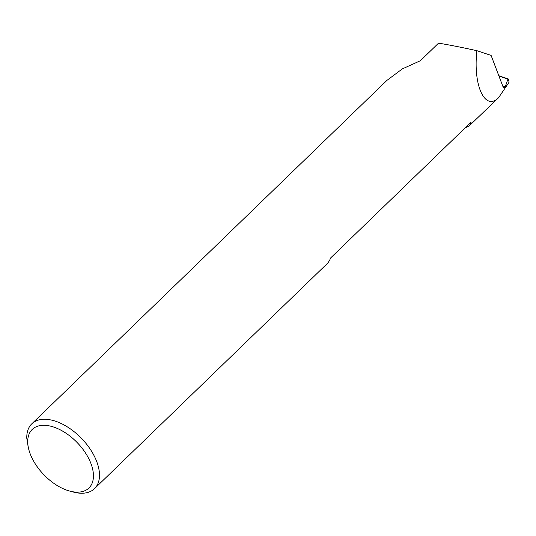 <?xml version="1.0" encoding="UTF-8"?>
<svg xmlns="http://www.w3.org/2000/svg" width="536" height="536" viewBox="0 0 536 536"><rect width="100%" height="100%" fill="white"/><g stroke="black" fill="none" stroke-linecap="round" stroke-linejoin="round"><path stroke-width="0.8" d="M28.194 446.97L26.8 438.354A45.104 25.614 46 0 1 31.785 423.829A45.104 25.614 46 0 1 49.238 419.655A45.104 25.614 46 0 1 90.571 449.684A45.104 25.614 46 0 1 94.497 488.671L326.779 264.034A45.104 25.614 -134 0 0 330.591 258.004L471.157 122.061A45.104 25.614 46 0 1 469.241 125.853A127.494 72.4 46 0 1 465.275 127.749M48.012 425.644A40.77 23.155 -134 0 0 28.576 448.612A40.77 23.155 -134 0 0 69.62 491.05A40.77 23.155 -134 0 0 73.144 491.813A40.77 23.155 -134 0 0 90.953 463.566A40.77 23.155 -134 0 0 48.012 425.644M94.497 488.671A45.104 25.614 46 0 1 77.043 492.845A45.104 25.614 46 0 1 73.137 492.001L69.62 491.05M502.882 86.423L505.193 86.912L504.115 87.931L502.815 86.249L491.103 55.416L476.899 50.692C472.926 85.412 484.892 111.434 498.534 97.753L469.241 125.853M476.899 50.692C461.436 47.302 448.652 44.789 438.548 43.155L420.385 60.722L402.328 68.896L386.831 80.467L31.785 423.829M498.534 97.753L509.093 82.189L508.403 79.228L498.956 76.099M505.193 86.912L507.914 79.134L508.403 79.228M28.576 448.612L28.187 446.97M498.822 75.75L508.168 78.913"/></g></svg>
